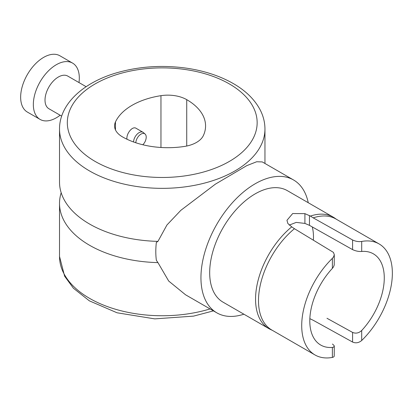<?xml version="1.0" encoding="UTF-8"?>
<svg xmlns="http://www.w3.org/2000/svg" width="413" height="413" viewBox="0 0 413 413"><rect width="100%" height="100%" fill="white"/><g stroke="black" fill="none" stroke-linecap="round" stroke-linejoin="round"><path stroke-width="0.62" d="M289.193 225.121L296.224 222.4L304.908 223.412L309.471 225.353L352.583 249.622C355.805 251.078 358.84 251.687 361.695 251.45A52.657 30.402 -60 0 1 373.367 253.83A52.657 30.402 -60 0 1 361.695 330.498L361.695 340.498A64.103 37.01 120 0 0 379.088 243.923A64.103 37.01 120 0 0 361.695 241.445L361.695 251.45M361.695 340.498C358.783 342.904 355.743 343.425 352.583 342.052L352.583 332.413C355.805 333.771 358.84 333.131 361.695 330.498M352.583 332.413L326.977 318.278M312.28 226.933A52.657 30.402 -60 0 1 313.39 240.118M332.46 344.034L334.122 345.573L334.282 346.171L333.487 347.173L332.377 347.421A52.657 30.402 120 0 1 320.71 345.041A52.657 30.402 120 0 1 332.377 268.373L332.377 258.373L333.663 256.736L334.282 254.589L333.41 252.369L294.438 228.704A62327.869 35351.68 -119.1 0 0 291.728 226.856L287.851 223.49L286.952 220.32L292.698 213.531L304.908 213.645L310.406 216.071A62326.811 36607.112 59.1 0 1 313.214 217.863L352.583 239.984C355.738 241.424 358.778 241.915 361.695 241.445M334.282 254.589L334.231 264.97L333.487 266.912L332.377 268.373M160.962 95.671A64.335 37.144 0 0 0 115.47 121.933A26.68 15.405 0 0 0 114.561 125.924A26.68 15.405 0 0 0 122.372 136.817A64.335 37.144 0 0 0 184.513 146.429A26.68 15.405 0 0 0 203.382 135.536A64.335 37.144 0 0 0 205.571 125.924A64.335 37.144 0 0 0 186.728 99.657A26.68 15.405 0 0 0 160.962 95.671L160.962 147.477M126.987 139.233C126.022 134.039 132.33 125.655 136.187 128.35L142.97 132.268A7.801 4.502 120 0 0 139.067 132.656A7.801 4.502 120 0 0 133.554 141.969M142.805 144.756A11.311 11.311 0 0 0 146.125 138.272A7.367 4.254 120 0 0 146.212 137.131A7.367 4.254 120 0 0 145.077 134.034L143.383 132.563A7.801 4.502 120 0 0 142.97 132.268M145.077 134.034A7.367 4.254 120 0 0 140.998 134.122A7.367 4.254 120 0 0 135.8 142.753M61.181 192.742A102.718 59.302 0 0 0 59.518 203.356A102.718 59.302 0 0 0 157.947 262.611L156.362 260.304A76.715 44.289 -60 0 1 156.362 242.374L157.947 241.378A102.718 59.302 180 0 1 68.47 206.335A102.718 59.302 180 0 1 59.518 182.128L59.518 129.042A102.718 59.302 0 0 0 162.237 188.349A102.718 59.302 0 0 0 264.955 129.042C264.924 122.217 263.236 115.65 259.891 109.352C254.336 99.161 245.456 90.555 233.257 83.54C219.922 75.935 204.383 70.819 186.635 68.197C162.614 64.846 139.47 66.333 117.189 72.662C83.586 82.244 59.42 103.864 59.518 129.042M243.882 314.195A76.715 44.289 -60 0 1 216.835 312.842A76.715 44.289 -60 0 1 201.73 287.887A76.715 44.289 -60 0 1 230.242 205.189A76.715 44.289 -60 0 1 293.545 179.97A76.715 44.289 -60 0 1 308.243 202.721M310.406 216.071A64.361 37.16 -60 0 1 333.25 217.155L287.371 190.667A64.361 37.16 120 0 0 223.01 227.826A64.361 37.16 120 0 0 223.01 302.146L268.889 328.634A64.361 37.16 -60 0 1 257.449 283.081A64.361 37.16 -60 0 1 291.728 226.856M309.471 225.353L309.471 215.545M313.214 217.863A64.103 37.01 -60 0 1 335.877 218.973L379.088 243.923M352.583 342.052L313.214 320.271A62327.869 36607.731 59.1 0 1 310.406 318.934L309.853 318.63M333.25 217.155A64.361 37.16 -60 0 1 334.731 218.095L336.631 219.411M272.534 330.436L270.443 329.445A64.361 37.16 -60 0 1 268.889 328.634M334.282 346.171L334.22 356.28L333.528 357.033L332.377 357.426A64.103 37.01 -60 0 1 314.99 354.948L271.775 330.002A64.103 37.01 -60 0 1 260.371 284.691A64.103 37.01 -60 0 1 294.438 228.704M314.99 354.948A64.103 37.01 -60 0 1 332.377 258.373M61.666 116.105L48.92 108.743A18.853 10.883 -60 0 1 45.012 100.116A18.853 10.883 -60 0 1 53.246 81.139A18.853 10.883 -60 0 1 67.773 76.09L86.136 86.694M60.138 115.222A32.508 18.766 -60 0 1 40.071 119.403A32.508 18.766 -60 0 1 33.339 104.52A32.508 18.766 -60 0 1 47.526 71.81A32.508 18.766 -60 0 1 72.574 63.101A32.508 18.766 -60 0 1 78.991 82.569M40.071 119.403L27.382 112.078A32.508 18.766 -60 0 1 20.65 97.194A32.508 18.766 -60 0 1 34.837 64.485A32.508 18.766 -60 0 1 59.89 55.776L72.574 63.101M157.947 262.611L168.7 281.052L185.556 294.789L216.835 312.842M293.545 179.97L262.27 161.917L256.659 161.757L246.793 165.634L215.421 184.131L180.842 210.325L166.945 224.992L157.947 241.378M115.47 129.909L115.47 121.933M186.728 146.026L186.728 99.657M229.354 83.927A94.918 54.8 180 0 1 186.805 175.608A94.918 54.8 180 0 1 70.556 108.49A94.918 54.8 180 0 1 229.354 83.927M304.908 223.412L304.908 213.645M352.583 249.622L352.583 239.984M332.377 357.426L332.377 347.421M210.052 308.929A102.718 59.302 180 0 1 59.518 256.442L59.518 203.356M264.955 163.465L264.955 129.042M213.423 310.875L193.552 316.121L154.761 318.877L117.049 312.78L89.342 300.834L73.406 288.212L64.604 276.173L59.518 256.442M68.104 205.86L68.47 206.335"/></g></svg>
